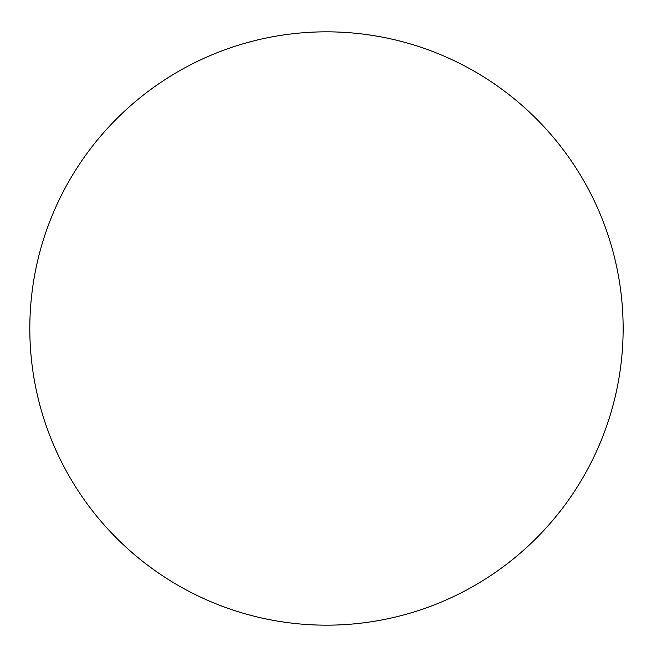 <?xml version="1.0" encoding="UTF-8"?>
<svg xmlns="http://www.w3.org/2000/svg" width="657" height="657" viewBox="0 0 657 657"><rect width="100%" height="100%" fill="white"/><g stroke="black" fill="none" stroke-linecap="round" stroke-linejoin="round"><path stroke-width="0.99" d="M623.14 328.5A296.66 296.66 0 0 0 178.146 71.58A296.66 296.66 0 0 0 178.146 585.42A296.66 296.66 0 0 0 623.14 328.5"/></g></svg>
